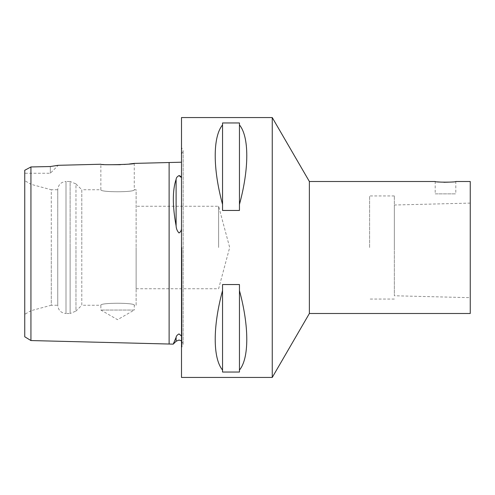 <?xml version="1.0" encoding="UTF-8"?>
<svg xmlns="http://www.w3.org/2000/svg" width="495" height="495" viewBox="0 0 495 495"><rect width="100%" height="100%" fill="white"/><g stroke="black" fill="none" stroke-linecap="round" stroke-linejoin="round"><path stroke-width="0.37" stroke-dasharray="2.48 1.86" d="M470.25 297.668L470.25 203.105L470.25 297.668L394.348 295.762L394.348 205.01L394.348 295.762M470.25 203.105L394.348 205.01M181.498 377.438L181.498 117.562M173.238 344.13L176.109 337.312C176.257 336.018 177.229 334.886 179.023 333.915L181.498 336.068M181.498 162.212L181.498 177.625L181.498 162.212M30.938 340.554L30.938 184.264M30.938 173.25L30.938 166.957L40.627 166.741M24.75 170.28L24.75 336.767M26.996 169.08L30.938 166.957M180.737 176.43L181.498 177.625M181.498 228.801C181.3 230.713 180.477 232.106 179.023 232.972C177.222 231.072 176.251 228.715 176.109 225.899C172.409 205.97 172.409 190.433 176.109 179.289C176.257 177.754 177.229 176.529 179.023 175.607M443.959 182.29L435.185 181.498L435.185 193.873L455.815 193.873L435.185 193.873M451.285 182.055L455.815 181.498L455.815 193.873M369.598 247.5L369.598 195.94L369.598 247.5M394.348 247.5L394.348 195.94L394.348 247.5M470.25 181.498L470.25 313.502M309.375 181.498L309.375 313.502M272.25 377.438L272.25 117.562M134.269 163.399L134.269 189.752C135.308 192.419 99.817 192.419 100.856 189.752C99.817 192.419 135.296 192.425 134.269 189.752L136.125 189.752L136.125 247.5L136.125 189.752M108.281 164.724L100.856 164.241L100.856 189.752L81.799 189.752L81.799 247.5L81.799 189.752L75.964 183.917L75.964 247.5L75.964 183.917L70.129 181.498L70.129 247.5L70.129 181.498L66.002 181.498L66.002 247.5L66.002 181.498C60.99 181.987 58.237 184.74 57.748 189.752L57.748 247.5L57.748 189.752L51.276 189.752L51.276 247.5L51.276 189.752L31.061 184.332L31.061 247.5L31.061 184.332L24.75 180.687L24.75 247.5L24.75 180.687M129.374 164.006L126.77 164.26M123.973 164.482L120.421 164.687M136.125 305.248L136.125 247.5L136.125 305.248L134.269 305.248L134.269 310.043L100.856 310.043L134.269 310.043L117.562 319.69L100.856 310.043L100.856 305.248C99.817 302.581 135.296 302.575 134.269 305.248C135.308 302.581 99.817 302.581 100.856 305.248L81.799 305.248L81.799 247.5L81.799 305.248L75.964 311.083L75.964 247.5L75.964 311.083L70.129 313.502L70.129 247.5L70.129 313.502L66.002 313.502L66.002 247.5L66.002 313.502C60.99 313.013 58.237 310.26 57.748 305.248L57.748 247.5L57.748 305.248L51.276 305.248L51.276 247.5L51.276 305.248L31.061 310.668L31.061 247.5L31.061 310.668L24.75 314.313L24.75 247.5L24.75 314.313M239.456 370.081C249.226 358.25 249.226 326.36 239.456 290.596L239.456 284.545L222.546 284.545L222.546 290.596C212.776 326.36 212.776 358.25 222.546 370.081L222.546 372.042L239.456 372.042L239.456 290.596M218.623 247.5L218.623 206.248L218.623 247.5M50.323 166.524L50.323 173.25L50.323 166.524L55.817 165.639M57.581 165.398L58.268 165.311L50.323 173.25L24.75 173.25M136.125 247.5L136.125 288.752L136.125 247.5M239.456 204.404C249.226 168.64 249.226 136.75 239.456 124.919L239.456 122.958L222.546 122.958L222.546 124.919C212.776 136.75 212.776 168.64 222.546 204.404L222.546 210.455L239.456 210.455L239.456 124.919M239.456 284.545L239.456 372.042L239.456 284.545M222.546 290.596L222.546 370.081M222.546 284.545L222.546 372.042L222.546 284.545M222.546 210.455L222.546 122.958L222.546 210.455M239.456 210.455L239.456 122.958L239.456 210.455M222.546 124.919L222.546 204.404M181.943 247.5L181.943 347.088L181.943 247.5M176.109 225.899L176.109 179.289M169.123 344.025L169.123 162.527M176.109 341.253L176.109 337.312M181.498 340.876L183.15 344.173L183.15 247.5L183.15 344.173L181.498 347.533M181.498 154.124L183.15 150.827L183.15 247.5L183.15 150.827L181.498 147.467M394.348 195.94L369.598 195.94M136.125 288.752L218.623 288.752L229.68 247.5L218.623 206.248L136.125 206.248M394.348 299.06L369.598 299.06"/><path stroke-width="0.74" d="M181.498 336.068L179.023 333.915C177.222 334.892 176.251 336.018 176.109 337.312L173.238 344.13L30.938 340.554L24.75 336.773L24.75 170.28L26.996 169.08M181.498 162.212L134.269 163.399L129.374 164.006M181.498 177.625L179.023 175.607C177.222 176.536 176.251 177.761 176.109 179.289C172.409 190.29 172.409 205.827 176.109 225.899C176.257 228.727 177.229 231.085 179.023 232.972C180.477 232.099 181.3 230.713 181.498 228.801M30.938 184.264L30.938 173.25M40.627 166.741L50.323 166.524L58.268 165.311L100.856 164.241C99.835 165.318 135.29 164.427 134.269 163.399M50.323 166.524L30.938 166.957L30.938 340.554M179.301 175.607L180.737 176.43M309.375 313.502L470.25 313.502L470.25 181.498L455.815 181.498C456.452 182.377 434.561 182.383 435.185 181.498L309.375 181.498L272.25 117.562L272.25 377.438L309.375 313.502L309.375 181.498M126.77 164.26L123.973 164.482M120.421 164.687L108.281 164.724M222.546 370.081C212.776 358.25 212.776 326.36 222.546 290.596L222.546 284.545L239.456 284.545L239.456 290.596C249.226 326.36 249.226 358.25 239.456 370.081L239.456 372.042L222.546 372.042L222.546 290.596M272.25 117.562L181.498 117.562L181.498 377.438L272.25 377.438M55.817 165.639L57.581 165.398M30.938 166.957L24.75 170.28M222.546 204.404C212.776 168.64 212.776 136.75 222.546 124.919L222.546 122.958L239.456 122.958L239.456 124.919C249.226 136.75 249.226 168.64 239.456 204.404L239.456 210.455L222.546 210.455L222.546 124.919M239.456 370.081L239.456 290.596M239.456 204.404L239.456 124.919M443.959 182.29L451.285 182.055M169.123 162.527L169.123 344.025M176.109 179.289L176.109 225.899M176.109 337.312L176.109 341.253L173.238 344.13M176.109 341.253L179.023 340.046L181.498 340.876"/></g></svg>
